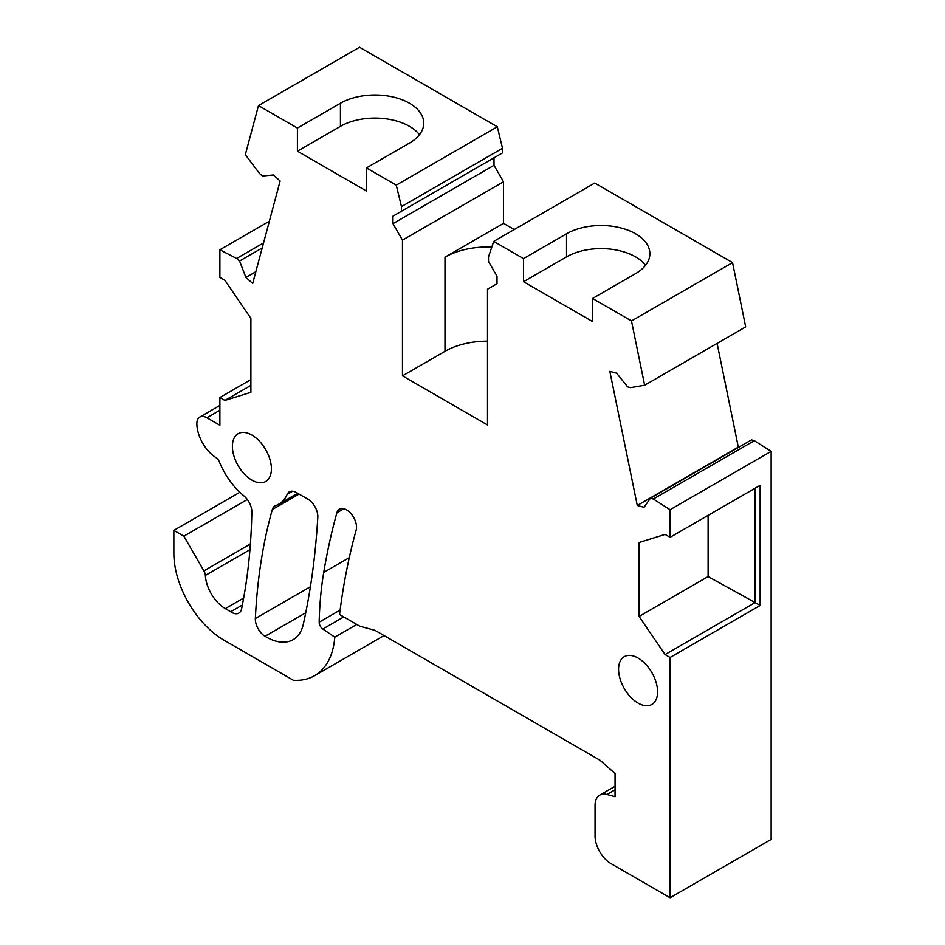 <?xml version="1.0" encoding="UTF-8"?>
<svg xmlns="http://www.w3.org/2000/svg" width="945" height="945" viewBox="0 0 945 945"><rect width="100%" height="100%" fill="white"/><g stroke="black" fill="none" stroke-linecap="round" stroke-linejoin="round"><path stroke-width="1.42" d="M219.878 410.236L206.872 417.749A14.151 8.174 -120 0 0 199.797 417.052A14.151 8.174 -120 0 0 196.867 423.525A28.303 16.337 -120 0 0 216.051 457.675A5.658 3.272 -120 0 1 219.287 461.739A53.77 31.043 -120 0 0 243.893 495.889A14.151 8.174 -120 0 1 251.842 512.048A679.148 392.104 -120 0 1 241.566 608.899A14.151 8.174 -120 0 1 238.849 613.116A14.151 8.174 -120 0 1 230.71 611.734L242.345 605.013M249.952 549.683L205.36 575.434A28.303 16.337 -120 0 0 225.323 608.615L230.71 611.734M205.36 575.434A7.076 4.087 -120 0 0 203.907 570.874L183.862 536.158L247.33 499.527M239.829 492.298L173.856 530.381L183.862 536.158M384.072 635.572L314.531 675.722A99.036 57.184 -120 0 1 293.387 680.258L223.882 640.131A70.745 40.848 -120 0 1 173.856 553.486L173.856 530.381M356.785 624.444L334.79 637.131A99.036 57.184 -120 0 1 314.531 675.722M615.065 789.784L606.926 794.485L615.065 796.67L615.065 773.565L600.134 760.312L374.964 630.315L360.021 626.311L339.55 614.498A857.422 495.038 -120 0 1 356.17 530.05A14.151 8.174 -120 0 0 351.564 514.328A14.151 8.174 -120 0 0 339.456 509.142A14.151 8.174 -120 0 0 336.892 512.757A885.713 511.375 -120 0 0 323.722 572.422A432.952 249.964 -120 0 0 319.174 622.188A5.658 3.272 -120 0 0 322.824 629.016L334.79 637.131M606.926 794.485A22.633 13.065 -120 0 0 599.744 795.123A22.633 13.065 -120 0 0 595.055 805.483L595.055 835.947A22.633 13.065 -120 0 0 611.061 863.671L670.088 897.75L670.088 657.46L760.134 605.473L760.134 485.328L670.088 537.315L670.088 509.721L771.144 451.379L754.358 440.677L653.314 499.019L670.088 509.721M771.144 451.379L771.144 839.408L670.088 897.75M717.101 343.389L738.328 447.139L637.284 505.481L644.053 507.3L650.42 498.239L751.464 439.897L754.358 440.677M650.42 498.239L653.314 499.019M487.502 341.145A60.137 34.717 0 0 0 444.989 351.316L402.464 375.862L487.502 424.966L487.502 289.229L497.011 283.736L497.011 276.224L488.506 261.493L488.506 256.875L493.703 241.4L594.759 183.058L732.54 262.604L745.688 326.887L644.644 385.229L630.528 387.663L627.634 386.883L616.601 373.169L609.832 371.35L637.284 505.481M732.54 262.604L631.484 320.946L644.644 385.229M494.011 165.328L392.966 223.658L392.966 216.157L494.011 157.815L494.011 165.328L503.52 181.783L503.52 223.374L444.989 257.17A60.137 34.717 180 0 1 491.802 247.082M401.471 211.243L401.471 206.624L502.516 148.282L502.516 152.901L392.966 216.157M502.516 148.282L497.318 126.795L396.262 185.137L366.447 167.926L409.468 143.085A48.809 28.185 180 0 0 423.762 123.157A48.809 28.185 180 0 0 393.64 97.122A48.809 28.185 180 0 0 340.436 103.229L340.436 126.335A48.809 28.185 180 0 1 419.474 134.71M401.471 206.624L396.262 185.137M497.318 126.795L359.537 47.25L258.481 105.592L245.334 154.685L259.45 173.419L262.344 175.994L273.377 175.002L280.133 181.003L252.693 283.441L245.924 277.44L239.558 261.033L236.663 258.457L219.878 249.787L269.36 221.224M255.823 271.723L245.924 277.44M262.19 247.956L239.558 261.033M263.537 242.936L236.663 258.457M206.872 417.749L219.878 425.262L219.878 397.526L250.897 379.618M303.31 624.232A901.282 520.352 -120 0 0 317.803 517.198A14.151 8.174 -120 0 0 307.822 499.125L296.411 492.546A14.151 8.174 -120 0 0 289.335 491.849A14.151 8.174 -120 0 0 287.138 494.412A53.77 31.043 -120 0 1 278.775 504.169A53.77 31.043 -120 0 1 275.692 505.575A14.151 8.174 -120 0 0 274.877 505.953A14.151 8.174 -120 0 0 272.325 509.532A674.895 389.659 -120 0 0 255.351 618.526A14.151 8.174 -120 0 0 265.025 636.28A53.77 31.043 -120 0 0 293.127 639.659A53.77 31.043 -120 0 0 303.31 624.232M514.222 229.552L503.52 223.374M258.481 105.592L297.415 128.071L340.436 103.229M493.703 241.4L523.518 258.611L566.539 233.769A48.809 28.185 180 0 1 619.743 227.662A48.809 28.185 180 0 1 649.876 253.697A48.809 28.185 180 0 1 635.572 273.625L592.562 298.466L631.484 320.946M297.415 128.071L297.415 151.176L340.436 126.335M366.447 167.926L366.447 191.032L297.415 151.176M592.562 298.466L592.562 321.572L523.518 281.716L566.539 256.875L566.539 233.769M645.589 265.25A48.809 28.185 0 0 0 566.539 256.875M523.518 258.611L523.518 281.716M219.878 397.526L224.886 400.42L250.897 392.329L250.897 318.394L224.886 280.275L219.878 277.381L219.878 249.787M670.088 657.46L665.091 654.566L755.138 602.579L760.134 605.473M755.138 488.211L755.138 602.579L708.112 576.592L639.08 616.447L639.08 542.513L665.091 534.421L670.088 537.315M665.091 654.566L639.08 616.447M708.112 576.592L708.112 515.368M224.886 400.42L250.897 385.395M503.52 181.783L402.464 240.124L402.464 375.862M402.464 240.124L392.966 223.658M234.773 458.514A27.594 15.935 -120 0 0 265.687 481.501A27.594 15.935 -120 0 0 269.018 456.683A27.594 15.935 -120 0 0 238.105 433.708A27.594 15.935 -120 0 0 234.773 458.514M620.959 659.882A27.594 15.935 -120 0 0 626.381 691.846A27.594 15.935 -120 0 0 651.873 704.462A27.594 15.935 -120 0 0 655.204 701.249A27.594 15.935 -120 0 0 649.77 669.284A27.594 15.935 -120 0 0 624.279 656.669A27.594 15.935 -120 0 0 620.959 659.882M243.656 598.043L225.323 608.615M250.39 544.025L203.907 570.874M343.767 616.92L322.824 629.016M340.106 610.092L319.174 622.188M349.284 557.656L323.722 572.422M343.862 508.729L336.892 512.757M305.743 612.773L265.025 636.28M310.409 586.739L255.351 618.526M299.069 494.081L272.325 509.532M292.666 491.223L287.138 494.412M444.989 351.316L444.989 257.17M615.065 786.275L599.744 795.123M219.878 405.452L199.797 417.052M297.663 493.266L278.775 504.169"/></g></svg>
